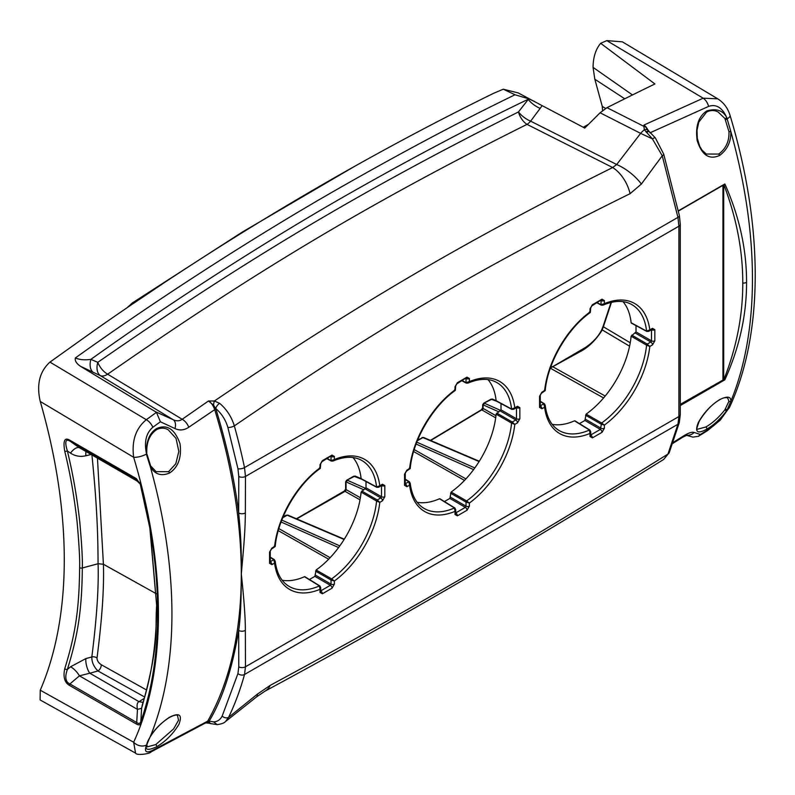 <?xml version="1.0" encoding="UTF-8"?>
<svg xmlns="http://www.w3.org/2000/svg" width="795" height="795" viewBox="0 0 795 795"><rect width="100%" height="100%" fill="white"/><g stroke="black" fill="none" stroke-linecap="round" stroke-linejoin="round"><path stroke-width="1.19" d="M205.826 722.804L209.155 721.144L213.656 721.89L217.214 724.643C221.507 723.997 224.25 722.983 225.432 721.621L228.592 717.348A477.318 275.577 -120 0 0 244.522 674.488L245.466 666.776L245.357 630.395C245.387 618.083 244.035 599.291 241.302 574.02A461.567 266.484 60 0 1 207.714 721.144L152.839 750.222C146.32 753.441 144.133 751.931 146.3 745.7L150.325 736.438C154.876 729.124 161.276 722.725 169.514 717.239C179.451 712.3 182.572 714.695 178.905 724.414C172.982 734.043 165.549 741.506 156.605 746.793C148.576 750.48 145.137 750.112 146.3 745.7A1.431 1.282 7 0 0 146.797 744.597M213.656 721.89C217.482 721.661 220.324 719.704 222.183 716.027A4.77 3.627 25.7 0 0 228.592 717.348L257.401 694.124L270.201 685.379C412.078 608.811 521.937 544.853 667.939 454.084L663.706 459.411M649.376 131.751A4.77 2.554 132.6 0 0 649.257 131.632L644.01 125.024L703.168 98.202L717.776 98.838L622.376 41.837L606.804 40.615L600.672 43.318L654.911 83.952A4769.135 2753.473 120 0 0 606.982 107.663L643.92 126.385L644.318 129.764L652.427 138.886L662.245 155.78L677.946 217.363L678.9 226.207L678.9 416.54L677.946 424.252L667.939 454.084A4.77 3.578 -158 0 0 669.221 452.663L663.696 459.421M237.944 468.722A4.77 1.928 -11.8 0 0 244.512 467.599A477.318 275.577 -120 0 0 234.336 425.891C231.524 416.779 226.625 409.246 219.619 403.313L214.392 401.008L208.449 400.998C210.904 402.29 212.941 405.023 214.57 409.206A461.567 266.484 60 0 1 241.302 574.02C243.727 547.258 245.128 532.372 245.357 512.954L245.466 476.444L244.512 467.599L677.946 217.363A4.77 1.908 168.4 0 0 679.367 215.554L680.291 224.26A4.77 2.753 180 0 1 678.9 226.207L245.466 476.444A4.77 2.743 0.2 0 1 238.778 476.453L237.944 468.722L227.867 427.422C225.591 419.78 221.557 413.47 215.743 408.511L215.852 408.868C227.012 445.439 234.614 480.14 238.659 512.984L238.778 476.453M646.524 132.427A4.77 2.276 128.9 0 1 649.505 131.841L655.309 137.823L663.716 154.17A4.77 1.411 163.1 0 1 662.245 155.78L641.366 184.062L630.087 193.672C482.028 266.643 373.133 330.978 234.336 425.891A4.77 1.59 -15.5 0 1 227.867 427.422M678.374 210.804L724.861 183.963L678.393 210.914M746.555 282.314C746.624 249.421 739.39 216.647 724.861 183.963L723.847 184.708C736.538 217.959 742.838 250.763 742.769 283.109C742.838 315.466 736.538 347.624 723.847 379.593L724.861 379.821C739.39 347.683 746.624 315.178 746.555 282.314A4.77 2.753 180 0 1 742.769 283.109M680.291 404.685L723.847 379.593M723.778 379.583L680.291 404.357M215.852 408.868L188.783 427.243C184.261 430.294 179.66 430.741 174.97 428.575L160.391 421.767L152.839 427.263C146.32 432.878 144.133 441.384 146.3 452.782C146.24 440.977 149.679 432.897 156.605 428.565C167 423.944 174.811 429.012 180.028 443.779C181.767 457.493 178.269 467.251 169.514 473.025C161.296 476.473 154.896 474.377 150.325 466.745L146.359 454.124L146.797 452.623C146.429 442.249 149.629 434.627 156.406 429.777C160.361 427.64 164.277 427.63 168.152 429.737L176.033 438.373L178.845 451.441L175.784 463.783L168.58 471.693L156.098 471.654L150.653 466.168M673.077 442.497L683.77 435.809C688.54 432.897 691.978 431.784 694.115 432.47L700.405 434.487L698.378 436.336L692.852 437.121L686.482 435.292M727.594 397.818L728.955 401.246L724.901 409.783A1.431 0.795 -145.6 0 0 726.779 410.568C720.618 418.786 713.95 424.987 706.755 429.171C697.304 434.338 694.492 432.152 698.318 422.612C703.615 412.953 710.73 405.291 719.664 399.617C727.365 395.88 731.092 396.427 730.844 401.276L726.779 410.568C722.297 418.13 716.235 424.401 708.593 429.36L700.405 434.487M706.755 110.942A1.431 0.825 60 0 1 706.566 112.145C710.511 110.018 714.427 110.008 718.292 112.115L724.901 118.495L728.955 131.652L730.844 131.592C731.112 141.679 727.385 149.619 719.664 155.403C709.398 160.143 701.906 155.244 697.205 140.685C695.208 126.484 698.388 116.567 706.755 110.942C716.315 108.15 722.983 110.386 726.779 117.65L730.844 131.592A461.567 266.484 60 0 1 730.844 401.276A1.431 1.262 -175.8 0 1 728.955 401.246M649.893 132.864L708.593 106.401C716.235 103.837 722.297 107.583 726.779 117.65A1.431 0.666 147.9 0 1 724.901 118.495M169.514 717.239A1.431 0.825 60 0 1 169.275 717.547C173.896 715.202 176.629 714.506 177.474 715.46L178.547 720.21L173.608 728.916L155.711 744.607L147.224 746.873L146.876 744.329C146.936 742.848 148.168 740.145 150.593 736.24C155.522 728.588 161.743 722.357 169.275 717.547A1.431 0.825 60 0 1 168.898 717.607M40.257 690.209L133.659 742.242A452.017 260.969 -120 0 0 133.659 457.284C131.523 440.977 135.736 428.445 146.3 419.7L156.476 412.347L80.504 366.316C76.449 363.553 74.74 360.771 75.366 357.959C157.947 298.771 253.814 237.039 335.391 190.323C399.885 153.415 459.748 121.565 515.011 94.774L503.295 89.199L493.794 93.214C358.147 159.765 225.899 238.202 97.05 328.524L49.936 362.113C39.581 371.553 36.361 384.671 40.257 401.465A477.318 275.577 -120 0 1 40.257 690.209L40.108 699.938L135.548 753.104L133.659 742.242A9.55 7.215 24.6 0 0 146.359 745.104A1.431 1.252 9.9 0 0 146.876 744.329M207.853 722.089A4.77 1.64 98.4 0 0 208.668 723.132L210.506 723.51A4.77 2.822 105.7 0 1 208.906 721.353A0.954 0.735 -150.5 0 0 207.714 721.144L206.352 722.516L151.179 751.812A9.55 6.161 -117.7 0 0 152.839 750.222M724.901 409.783C718.948 417.345 712.598 423.079 705.851 426.985L697.364 429.25C696.102 430.552 696.768 427.78 699.361 420.933C705.721 410.896 712.409 403.89 719.415 399.925A1.431 0.825 60 0 1 719.038 399.984M728.955 131.652C729.353 141.162 725.944 148.635 718.72 154.071L706.238 154.031L701.965 150.066L699.779 146.459L697.294 138.34L697.006 130.291L698.795 122.132L706.546 112.145M717.776 98.838L717.776 98.838C723.788 102.664 727.892 108.209 730.068 115.484L730.068 115.484A9.55 2.961 163.3 0 1 727.415 118.654A1.431 0.646 151.1 0 1 725.487 119.469M646.007 126.902L644.01 125.024L643.92 126.385A4.77 3.985 179.6 0 1 646.007 126.902L648.829 131.284M600.672 43.318C595.703 49.24 593.169 57.26 593.06 67.376L594.829 79.222L602.292 106.47L602.56 111.081M222.183 716.027L237.944 673.574L238.778 666.836L238.659 630.445C232.329 668.694 222.491 698.934 209.155 721.144A4.77 3.17 109.3 0 0 210.894 723.629L210.506 723.51A4.77 2.822 105.7 0 0 210.695 723.549M210.894 723.629L217.204 724.643M245.357 630.395A4.77 2.763 -0.1 0 1 238.659 630.445C240.428 619.464 241.302 600.652 241.302 574.02C241.581 548.083 240.617 533.087 238.659 512.984A4.77 2.753 0.1 0 0 245.357 512.954M257.401 694.124A28.64 7.364 51.2 0 1 256.517 696.937L264.914 691.193A28.64 17.748 61.7 0 1 264.904 691.203M270.201 685.379A28.64 17.748 61.7 0 1 264.914 691.193C394.837 621.163 527.781 543.899 663.765 459.381M683.77 435.809A9.55 4.909 58 0 1 682.617 437.27L672.739 443.441M694.115 432.47A9.55 8.983 106.5 0 1 686.711 435.223M503.295 89.199L518.221 92.916L542.18 105.655L530.633 121.158A14.32 7.284 -63.3 0 1 527.006 124.368L612.667 167.536C463.892 241.62 354.322 306.264 214.392 401.008A4.77 0.944 -83.2 0 0 213.557 405.172L215.743 408.511A4.77 2.027 -50.6 0 1 219.619 403.313M213.557 405.172L208.449 400.998L182.194 419.273C179.531 421.141 176.56 421.29 173.25 419.74L155.78 411.85M515.011 94.774L528.735 98.819L518.459 111.936A14.32 8.487 -116.2 0 0 527.006 124.368C370.281 202.655 257.441 269.922 107.653 374.197L182.194 419.273A9.55 5.257 -125.1 0 1 188.783 427.243M630.087 193.672A28.64 17.053 -116.2 0 0 612.667 167.536L616.691 164.515A28.64 11.915 -142.1 0 1 641.366 184.062M540.212 108.378A14.32 6.112 -143.3 0 1 528.099 99.325C473.989 125.252 414.692 156.496 350.227 193.066C269.147 239.136 174.632 299.546 90.888 359.37L97.795 362.321A14.32 9.003 -65.9 0 0 100.409 375.677A14.32 8.169 -58.8 0 0 107.653 374.197A14.32 7.89 -125.1 0 1 97.795 362.321C248.179 258.176 361.367 190.75 518.459 111.936A14.32 6.072 -143 0 0 530.633 121.158L616.691 164.515L640.631 133.361L652.427 138.886A4.77 0.994 142.4 0 1 655.309 137.823M174.97 428.575A9.55 5.963 -65.8 0 0 173.25 419.74L100.409 375.677L80.504 366.316M75.366 357.959C79.53 359.777 84.707 360.244 90.888 359.37A14.32 8.904 -65.8 0 0 93.442 372.547M156.476 412.347L160.391 421.767M534.151 101.293L528.735 98.819M542.18 105.655L584.762 128.065L600.076 112.781L606.982 107.663M645.977 131.92A4.77 2.554 132.6 0 1 649.257 131.632L648.621 130.877A4.77 3.428 149.1 0 0 644.318 129.764A23.87 12.173 116.9 0 0 640.631 133.361L600.076 112.781M162.001 284.222L131.9 304.465M588.489 124.348L583.202 127.25M605.631 108.398L602.292 106.47M624.751 98.779L594.829 79.222M611.444 302.339L603.375 326.785L630.236 342.774M611.027 302.438L603.167 326.139A0.954 0.626 -158.8 0 0 603.375 326.785L602.153 329.865L629.58 346.193M603.485 325.861A0.954 0.626 -158.8 0 0 603.167 326.149L601.954 329.209A0.954 0.626 -157.9 0 0 602.153 329.865L601.835 330.611C595.515 340.469 588.25 347.495 580.052 351.708L552.694 366.714L605.194 396.029M601.835 330.611A0.954 0.616 -156.7 0 1 601.636 329.965C598.436 336.394 593.13 342.168 585.736 347.306L550.219 368.125M495.683 417.832L481.76 409.882L430.701 440.51M360.393 497.73L346.044 489.591A1.431 0.845 -60.4 0 1 345.05 491.35L296.704 518.887M328.673 559.203L278.27 530.623M597.045 302.875L601.249 305.151L602.978 305.161L604.379 303.66L601.04 304.704A0.954 0.547 118.4 0 0 601.636 305.141L602.978 305.161C614.247 300.45 623.727 300.192 631.429 304.376A72.693 41.966 -60 0 1 646.573 331.088L648.67 331.336L649.793 329.875L646.573 331.088L631.121 322.74A72.315 41.747 120 0 0 623.022 301.663M579.436 423.616L584.881 420.476L586.154 414.096A72.315 41.747 120 0 0 631.121 336.206L636.01 331.913L636.01 325.622M540.252 401.584L543.83 403.781L544.605 407.209L545.201 405.241C546.751 417.345 551.273 425.693 558.746 430.274A72.693 41.966 -60 0 0 589.453 430.035L590.009 433.424L590.715 431.725L590.039 430.463A0.954 0.557 121.6 0 0 589.453 430.035L574.497 420.823A72.315 41.747 120 0 1 552.197 424.351M462.034 380.825L466.238 383.091L467.967 383.101L469.378 381.6L466.029 382.653A0.954 0.547 118.4 0 0 466.625 383.081L467.967 383.101C479.236 378.39 488.726 378.132 496.428 382.325A72.693 41.966 -60 0 1 511.573 409.028L513.669 409.276L514.792 407.825L511.573 409.028L496.12 400.68A72.315 41.747 120 0 0 488.021 379.613M444.435 501.556L449.871 498.415L451.153 492.035A72.315 41.747 120 0 0 496.12 414.145L501.009 409.852L501.009 403.572M405.251 479.524L408.829 481.73L409.594 485.149L410.19 483.181C411.75 495.295 416.262 503.642 423.745 508.214A72.693 41.966 -60 0 0 454.442 507.975L455.008 511.374L455.704 509.665L455.038 508.412A0.954 0.557 121.6 0 0 454.442 507.975L439.486 498.763A72.315 41.747 120 0 1 417.186 502.291M327.033 458.765L331.237 461.04L332.966 461.05L334.377 459.55L331.028 460.593A0.954 0.547 118.4 0 0 331.624 461.021L332.966 461.05C344.235 456.34 353.715 456.082 361.427 460.265A72.693 41.966 -60 0 1 376.572 486.977L378.668 487.226L379.781 485.765L376.572 486.977L361.109 478.63A72.315 41.747 120 0 0 353.01 457.552M309.424 579.505L314.87 576.365L316.142 569.985A72.315 41.747 120 0 0 361.109 492.095L365.998 487.802L365.998 481.512M270.25 557.474L273.828 559.67L274.593 563.089L275.189 561.121C276.74 573.235 281.261 581.582 288.744 586.163A72.693 41.966 -60 0 0 319.441 585.925L320.007 589.314L320.703 587.614L320.037 586.352A0.954 0.557 121.6 0 0 319.441 585.925L304.485 576.713A72.315 41.747 120 0 1 282.185 580.231M483.102 404.357A1.431 0.825 0 0 0 482.664 404.953L483.599 403.264L491.916 399.229A1.431 0.914 113.1 0 1 492.602 399.15L490.942 399.209L496.954 401.376M495.951 415.715L483.072 408.401A1.431 0.845 -60.4 0 1 482.118 410.131M482.664 407.885L482.664 404.953A1.431 0.825 0 0 0 483.072 405.539L483.072 408.401L483.102 407.149L481.76 409.882A0.954 0.507 -121.1 0 0 481.313 409.832L430.393 440.38M482.644 407.934L481.313 409.832M417.663 439.993L422.97 437.588L479.107 461.547M417.365 440.738L422.97 437.588A1.431 0.914 113.1 0 1 423.656 437.498L479.296 461.249M465.9 478.908L414.215 449.582A1.431 0.845 -60.4 0 1 413.847 450.715M346.064 481.412A1.431 0.825 0 0 0 345.636 481.999L346.56 480.319L353.725 476.215L361.944 479.325M346.56 480.319L354.709 476.235A1.431 0.914 113.1 0 1 355.395 476.155L361.109 478.59M345.646 489.114L345.636 481.999A1.431 0.825 0 0 0 346.044 482.585L346.044 489.591L346.064 488.448L344.732 491.121A0.954 0.547 -120.2 0 0 344.265 491.081L296.396 518.757M345.616 489.193L344.265 491.081M282.722 517.784L287.174 515.19L344.106 539.487M585.557 415.209L601.04 424.113L604.379 425.126L604.379 428.227L602.024 432.321L592.374 437.886L590.009 436.525L590.009 433.424A75.078 43.347 -60 0 1 544.605 407.209L541.922 408.749A2.385 1.381 -120 0 0 540.262 405.847L543.83 403.781L544.505 404.089L543.83 403.781M541.922 408.749L539.557 407.388A2.385 1.381 0 0 0 540.252 406.414L540.252 395.284L541.425 393.257L545.211 390.613C547.646 362.739 567.401 328.534 590.317 312.485L590.715 307.884L591.878 305.856L600.841 300.142M539.557 407.388L539.557 396.258A2.385 1.381 -0 0 0 540.252 395.284M539.557 396.258L541.922 392.164A2.385 1.381 60 0 1 541.425 393.257M544.505 390.017L543.83 391.09M590.039 311.054L589.453 312.167M544.605 390.613A75.078 43.347 -60 0 1 590.009 311.958L590.009 308.858A2.385 1.381 -0 0 0 590.715 307.884M590.009 308.858L592.374 304.763A2.385 1.381 60 0 1 591.887 305.856M592.374 304.763L602.024 299.198A2.385 1.381 60 0 1 601.527 300.291M602.024 299.198L604.379 300.56A2.385 1.381 180 0 1 601.04 300.58L601.04 304.704L597.343 302.706M604.379 300.56L604.379 303.66A75.078 43.347 -60 0 1 649.793 329.875L652.476 328.335A2.385 1.381 60 0 1 651.989 329.428L648.67 331.336L646.782 331.435L631.329 323.098M652.476 328.335L654.841 329.696A2.385 1.381 180 0 1 651.493 329.716L651.493 340.846L650.817 342.019L647.249 344.076L631.796 335.122M654.841 329.696L654.841 340.826A2.385 1.381 180 0 1 651.493 340.846L636.01 331.913M654.841 340.826L652.476 344.921A2.385 1.381 -120 0 0 650.817 342.019L635.334 333.075M652.476 344.921L649.793 346.471A75.078 43.347 -60 0 1 604.379 425.126L601.636 423A72.693 41.966 -60 0 0 646.573 345.149L649.793 346.471L647.249 344.076A0.954 0.537 120.1 0 0 646.573 345.149L631.121 336.206M586.154 414.096L601.636 423L600.364 429.409L590.715 434.984A2.385 1.381 -120 0 1 592.374 437.886M540.252 401.236L544.327 403.741L545.201 405.241L544.505 404.089M590.009 436.525A2.385 1.381 0 0 0 590.715 435.551L590.715 431.725L589.86 430.035L574.904 420.823M602.024 432.321A2.385 1.381 -120 0 0 600.364 429.409L584.881 420.476M604.379 428.227A2.385 1.381 180 0 1 601.04 428.247L585.557 419.303M405.251 479.186L409.316 481.691L410.19 483.181L408.829 481.73L405.251 483.797A2.385 1.381 -120 0 1 406.911 486.699L404.556 485.338A2.385 1.381 0 0 0 405.251 484.364L405.251 473.224L406.424 471.197L410.21 468.553C412.645 440.688 432.401 406.474 455.306 390.434L455.704 385.823L456.877 383.806L465.84 378.092M404.556 485.338L404.556 474.198A2.385 1.381 -0 0 0 405.251 473.224M404.556 474.198L406.911 470.103A2.385 1.381 60 0 1 406.424 471.197M409.495 467.957L408.829 469.03M455.038 388.993L454.442 390.116M406.911 470.103L409.594 468.563A75.078 43.347 -60 0 1 455.008 389.898L455.008 386.797A2.385 1.381 -0 0 0 455.704 385.833M455.008 386.797L457.373 382.713A2.385 1.381 60 0 1 456.877 383.806M457.373 382.713L467.013 377.138A2.385 1.381 60 0 1 466.526 378.231M467.013 377.138L469.378 378.509A2.385 1.381 180 0 1 466.029 378.519L466.029 382.653L462.332 380.656M496.319 401.038L511.781 409.385L513.669 409.276L517.028 407.338L516.293 407.219M469.378 378.509L469.378 381.6A75.078 43.347 -60 0 1 514.792 407.825L517.475 406.275A2.385 1.381 60 0 1 516.979 407.368M517.475 406.275L519.841 407.636A2.385 1.381 180 0 1 516.492 407.656L516.492 418.796L515.816 419.959L512.238 422.026L496.786 413.072M519.841 407.636L519.841 418.776A2.385 1.381 180 0 1 516.492 418.796L501.009 409.852M519.841 418.776L517.475 422.87A2.385 1.381 -120 0 0 515.816 419.959L500.333 411.025M517.475 422.87L514.792 424.411L512.238 422.026A0.954 0.537 120.1 0 0 511.573 423.099L514.792 424.411A75.078 43.347 -60 0 1 469.378 503.076L466.625 500.939L466.029 502.062L469.378 503.076L469.378 506.167A2.385 1.381 180 0 1 466.029 506.186L465.353 507.359L455.714 512.924A2.385 1.381 -120 0 1 457.373 515.826L455.008 514.464A2.385 1.381 0 0 0 455.704 513.49L455.704 509.665L454.849 507.975L439.903 498.763M469.378 506.167L467.013 510.261A2.385 1.381 -120 0 0 465.353 507.359L449.871 498.415M451.153 492.035L466.625 500.939A72.693 41.966 -60 0 0 511.573 423.099L496.12 414.145M450.546 493.158L466.029 502.062L466.029 506.186L450.546 497.253M270.25 557.126L274.315 559.63L275.189 561.121L273.828 559.67L270.25 561.737A2.385 1.381 -120 0 1 271.91 564.639L269.545 563.277A2.385 1.381 0 0 0 270.25 562.304L270.25 551.164L271.413 549.146L275.199 546.493C277.644 518.628 297.39 484.423 320.305 468.374L320.703 463.773L321.876 461.746L330.839 456.032M269.545 563.277L269.545 552.137A2.385 1.381 -0 0 0 270.25 551.173M269.545 552.137L271.91 548.053A2.385 1.381 60 0 1 271.413 549.146M274.494 545.907L273.828 546.98M320.037 466.943L319.441 468.056M271.91 548.053L274.593 546.503A75.078 43.347 -60 0 1 320.007 467.848L320.007 464.747A2.385 1.381 -0 0 0 320.703 463.773M320.007 464.747L322.363 460.653A2.385 1.381 60 0 1 321.876 461.746M322.363 460.653L332.012 455.088A2.385 1.381 60 0 1 331.515 456.181M332.012 455.088L334.377 456.449A2.385 1.381 180 0 1 331.028 456.469L331.028 460.593L327.331 458.596M361.318 478.988L376.77 487.325L378.668 487.226L382.027 485.288L381.292 485.169M379.781 485.765L382.465 484.215A2.385 1.381 60 0 1 381.978 485.308M382.465 484.215L384.83 485.586A2.385 1.381 180 0 1 381.491 485.596L381.491 496.736L380.815 497.909L377.237 499.966L361.785 491.012M384.83 485.586L384.83 496.716A2.385 1.381 180 0 1 381.491 496.736L365.998 487.802M384.83 496.716L382.465 500.81A2.385 1.381 -120 0 0 380.815 497.909L365.332 488.965M382.465 500.81L379.791 502.361L377.237 499.966A0.954 0.537 120.1 0 0 376.572 501.039L379.791 502.361A75.078 43.347 -60 0 1 334.377 581.016L331.624 578.889L331.028 580.002L334.377 581.016L334.377 584.116A2.385 1.381 180 0 1 331.028 584.136L330.352 585.299L320.713 590.874A2.385 1.381 -120 0 1 322.363 593.776L320.007 592.414A2.385 1.381 0 0 0 320.703 591.44L320.703 587.614L319.848 585.925L304.892 576.713M334.377 584.116L332.012 588.211A2.385 1.381 -120 0 0 330.352 585.299L314.87 576.365M316.142 569.985L331.624 578.889A72.693 41.966 -60 0 0 376.572 501.039L361.109 492.095M315.545 571.098L331.028 580.002L331.028 584.136L315.545 575.192M141.46 485.825A451.938 260.929 60 0 1 141.46 722.715C140.606 725.02 138.896 725.447 136.333 723.997L69.513 685.419C64.564 682.507 62.974 676.923 64.753 668.674C75.118 635.314 79.232 610.073 79.619 567.7C79.937 559.442 79.083 544.088 77.065 521.639C74.273 496.845 70.169 473.393 64.753 451.292C62.954 441.006 64.544 437.26 69.503 440.033L136.333 478.61L141.46 485.825A2.385 0.865 165.9 0 1 140.834 485.437A2.385 0.865 165.9 0 1 140.834 485.407A450.397 260.035 60 0 1 150.225 529.728A450.397 260.035 60 0 1 140.834 721.492C140.129 723.669 138.757 724.016 136.72 722.516L137.465 709.388C136.641 705.175 137.147 702.591 138.976 701.637L144.292 698.378M69.503 440.033A2.385 1.381 120 0 0 69.9 441.056L136.72 479.633L140.099 483.38L140.834 485.407M136.333 478.61A2.385 1.381 120 0 0 136.72 479.633L137.465 481.253L79.43 447.744L69.9 441.056C65.478 438.522 64.634 441.821 67.366 450.954C72.812 473.174 76.946 496.746 79.748 521.669C81.786 544.237 82.64 559.67 82.312 567.978C81.935 610.57 77.781 635.94 67.376 669.46L70.526 666.796L85.9 658.578L91.823 656.978C91.703 662.076 93.76 666.747 97.984 670.99L144.69 697.026M141.46 722.715A2.385 1.749 -160.5 0 1 140.834 721.492L141.599 708.295L137.465 709.388L79.44 675.839A9.55 3.021 49.2 0 0 70.526 666.796M136.333 723.997A2.385 1.381 -60 0 1 136.72 722.516L69.9 683.938C65.488 682.001 64.643 677.171 67.376 669.46A2.385 1.739 18.5 0 1 64.753 668.674M69.513 685.419A2.385 1.381 -60 0 1 69.9 683.938L79.44 675.839L89.795 673.206L138.976 701.637L143.07 702.392M64.753 451.292A2.385 0.884 -13.6 0 0 67.366 450.954L70.516 453.12A9.55 4.571 -54.9 0 1 79.43 447.744L137.465 481.253L140.536 484.423M149.768 527.095L156.645 605.412C154.796 632.045 159.994 641.982 141.599 708.295L142.414 704.45C151.905 675.054 156.635 641.893 156.605 604.945L150.146 529.44M85.979 451.57A9.55 3.26 -103.6 0 0 85.89 455.754L91.842 454.303C97.805 511.97 97.914 543.114 98.083 563.735C98.828 587.247 96.742 618.331 91.823 656.978A4.77 3.607 -171.2 0 1 97.01 658.031C97.03 660.546 98.431 662.772 101.213 664.709L146.618 690.02M85.89 455.754C80.305 457.046 75.177 456.161 70.516 453.12M101.213 664.709A4.77 2.703 119.1 0 1 97.984 670.99L89.795 673.206A9.55 3.081 74.8 0 1 85.9 658.578M97.457 458.198L103.41 564.251C104.185 587.912 102.048 619.166 97.01 658.031M680.291 224.26L680.291 414.592L679.298 422.592A4.77 3.399 -164.8 0 1 677.946 424.252L244.522 674.488A4.77 3.389 15.4 0 1 237.944 673.574M723.698 184.907L723.698 379.583M680.291 405.549L724.861 379.821M150.593 736.24A1.431 0.775 32.3 0 1 150.325 736.438A461.567 266.484 -120 0 0 150.325 466.745A1.431 0.696 -30.9 0 0 150.623 465.9M156.605 746.793A1.431 0.825 -120 0 0 155.711 744.607M725.487 408.938A1.431 0.845 -147.8 0 0 727.415 409.624A9.55 7.215 -155.4 0 0 729.601 407.159L720.25 420.138L707.56 430.592A9.55 4.81 -122.1 0 0 708.593 429.36M706.755 429.171A1.431 0.825 -120 0 0 705.851 426.985M719.664 399.617A1.431 0.825 60 0 1 719.425 399.925C722.456 397.957 725.189 397.262 727.614 397.838M719.664 155.403A1.431 0.825 -120 0 0 718.72 154.071M606.804 40.615L703.168 98.202A9.55 5.734 66.2 0 1 708.593 106.401M152.839 427.263A9.55 5.247 54 0 0 146.3 419.7L49.936 362.113M146.797 452.623L146.359 454.124A9.55 2.961 -16.7 0 1 133.659 457.284L40.257 401.465M156.605 428.565A1.431 0.825 60 0 1 156.416 429.767M169.514 473.025A1.431 0.825 -120 0 0 168.58 471.693M156.098 471.654L150.613 465.88A1.431 0.696 -30.9 0 0 150.354 465.701M680.291 414.592A4.77 2.753 180 0 1 678.9 416.54L245.466 666.776A4.77 2.773 -0.2 0 1 238.778 666.836M541.922 392.164L544.595 390.613M455.008 514.464L455.008 511.374A75.078 43.347 -60 0 1 409.594 485.149L406.911 486.699M467.013 510.261L457.373 515.826M320.007 592.414L320.007 589.314A75.078 43.347 -60 0 1 274.593 563.098L271.91 564.639M334.377 456.449L334.377 459.55A75.078 43.347 -60 0 1 379.791 485.765M332.012 588.211L322.363 593.776M722.943 185.344L722.943 379.732M632.482 94.943L593.06 67.376M133.679 303.104A2.862 1.61 -124 0 0 132.228 303.024L127.508 307.456M129.386 306.184A2.862 2.007 -141.2 0 0 128.084 306.751M603.087 327.52A0.954 0.626 -158.7 0 1 603.196 326.596M601.934 329.706A0.954 0.616 -156.7 0 0 601.636 329.965L601.954 329.209A0.954 0.626 -157.9 0 1 602.262 328.941M552.614 366.753L552.068 367.052M550.339 368.194L603.594 397.947M464.499 480.409L413.609 451.53M360.016 499.836L345.05 491.35M483.072 405.539L483.658 405.102A1.431 0.924 114 0 1 484.553 403.294L500.81 410.518M483.658 405.102L498.872 411.87M416.799 442.159L474.814 467.937M416.083 444.047L473.601 469.607M346.044 482.585L346.64 482.158A1.431 0.924 114 0 1 347.534 480.339L365.809 488.468M346.64 482.158L363.862 489.809M287.86 515.11L287.174 515.19A1.431 0.914 113.1 0 1 287.86 515.11L344.295 539.189M281.798 520.099L339.813 545.887M281.082 521.987L338.591 547.556M330.124 557.683L278.856 528.615M646.573 331.088L647.249 331.386M409.495 482.028L408.829 481.73M511.573 409.028L512.238 409.326M274.494 559.978L273.828 559.67M376.572 486.977L377.237 487.275M79.619 567.7A2.385 1.371 -0.1 0 0 82.312 567.978L98.083 563.735L103.41 564.251L156.436 593.815M679.298 422.592L669.221 452.663M678.423 211.053L724.265 184.579M135.548 753.104C136.551 755.787 150.136 753.849 151.179 751.812M729.601 407.159C763.806 333.403 763.538 226.267 730.068 115.484M146.886 453.895L150.613 465.88M208.668 723.132L204.762 722.854M225.432 721.621L256.517 696.937M682.617 437.27L687.049 435.133L685.22 434.915M707.56 430.592L698.378 436.336M663.716 154.17L679.367 215.554M354.481 166.423L242.336 232.051L132.218 303.024M552.296 366.624L549.772 368.075M492.602 399.15L496.11 400.64M490.962 399.199L483.599 403.264M421.986 437.568L423.656 437.498M353.725 476.225L355.395 476.155M283.05 516.998L286.18 515.18M539.785 405.897L540.252 406.414M651.98 329.428L651.304 329.279M590.248 435.034L590.715 435.551M404.784 483.847L405.251 484.364M455.237 512.974L455.704 513.49M269.773 561.787L270.25 562.304M320.236 590.923L320.703 591.44M140.099 483.38L150.225 529.728M137.227 481.154L140.536 484.433"/></g></svg>
